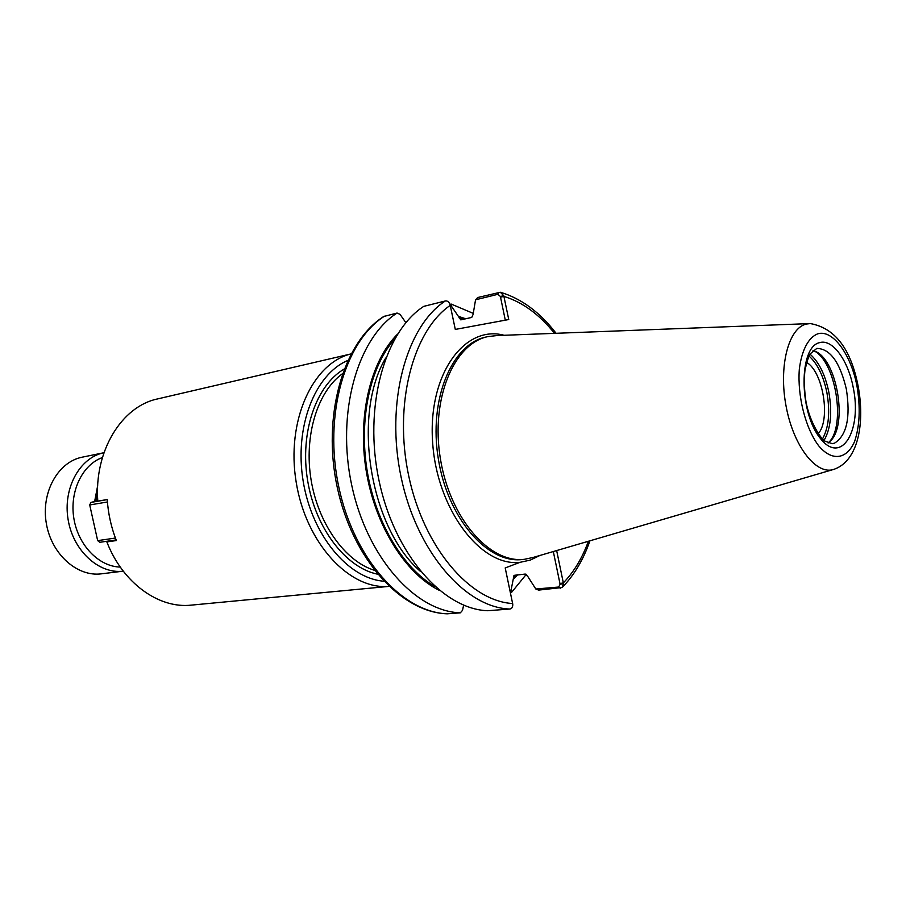 <?xml version="1.0" encoding="UTF-8"?>
<svg xmlns="http://www.w3.org/2000/svg" width="906" height="906" viewBox="0 0 906 906"><rect width="100%" height="100%" fill="white"/><g stroke="black" fill="none" stroke-linecap="round" stroke-linejoin="round"><path stroke-width="1.36" d="M106.863 541.913C122.684 583.034 158.799 608.821 191.245 605.129L388.901 586.397C349.535 589.931 305.934 543.362 296.183 482.173C286.002 421.064 312.547 363.057 350.996 353.929L157.644 398.912C121.721 406.262 93.998 451.075 97.791 501.143L107.236 499.523C108.188 513.759 111.234 527.439 116.353 540.554L106.863 541.913L109.082 540.961M806.589 362.366C823.09 371.664 830.915 419.637 818.22 433.691M383.725 581.199C348.119 578.492 311.834 535.152 303.148 481.041C294.201 426.975 314.846 374.348 347.745 360.475M539.976 555.446L530.35 560.078L520.089 562.309L505.208 567.926L512.773 604.245C512.841 607.145 511.845 608.741 509.784 609.036L487.722 610.723C443.181 609.33 394.654 554.619 379.104 481.018C363.272 407.496 384.325 331.777 423.759 306.364L445.276 300.985C447.349 300.622 448.957 301.834 450.078 304.631L455.299 329.422L508.753 319.535L503.77 295.741L500.35 292.253L477.677 297.53L475.548 299.807L497.892 294.303L500.384 296.455L503.77 295.741M563.464 583.543L560.112 584.291L558.662 587.043L535.808 589.002L538.606 590.1L562.082 587.53L563.464 583.543L556.658 550.554M553.317 551.539L560.112 584.291M535.808 589.002L527.711 576.352L525.276 574.053L513.996 575.378L510.871 591.154L510.089 591.222M450.407 306.002L451.165 305.82L460.803 319.875L471.732 317.428L473.091 314.461L475.548 299.807M463.634 605.174L462.502 610.372L460.339 612.83L447.145 613.815C400.848 612.32 352.502 558.787 337.292 487.541C321.845 416.33 342.989 342.434 383.725 316.5L397.055 313.046L400.033 314.348L405.865 322.661M460.339 612.83C415.582 611.505 367.1 557.711 351.732 485.276C336.069 412.943 357.394 338.289 397.055 313.046M439.308 590.372C405.254 573.464 375.118 525.582 366.194 470.769C357.247 415.945 370.611 360.973 397.541 334.133M510.361 592.513L511.55 592.411L510.871 591.154M451.165 305.82L451.222 304.076L472.83 313.204M526.318 574.313L511.55 592.411M458.798 316.5L465.865 318.81M517.666 574.778L513.668 578.968M451.222 304.076L449.988 304.382M500.384 296.455L505.299 320.18M813.407 350.509L814.188 350.928C835.683 361.641 846.034 425.152 829.058 442.128L828.446 442.785M813.033 350.395L816.487 351.89C837.337 362.275 847.393 424.031 830.927 440.497L828.129 443.011M832.784 469.67L533.26 557.417L524.325 559.319C489.682 563.679 449.886 518.277 440.384 458.674C430.463 399.138 453.793 343.442 488.017 336.579L497.1 335.548L808.979 323.623M115.402 538.051L97.667 540.633L99.841 542.286L116.115 539.942M107.236 499.602L90.962 502.411L89.717 504.959L107.418 501.992M90.962 502.411L97.757 500.724M97.667 540.633L89.717 504.959M120.272 567.065C98.981 566.68 78.154 545.321 73.862 518.413C69.388 491.528 82.355 464.676 102.423 457.541M81.846 457.247L103.646 452.785C79.649 457.711 62.774 488.357 68.109 519.557C73.126 550.814 98.981 574.302 123.261 571.154L101.404 573.826C77.157 577.111 51.314 554.076 46.297 523.26C40.974 492.49 57.859 462.173 81.846 457.247M374.382 570.293C345.084 561.199 318.199 523.793 311.064 479.75C303.838 435.718 317.451 391.72 342.343 373.793M377.496 574.178C345.741 567.654 315.288 528.062 307.587 480.316C299.727 432.592 316.035 385.378 344.076 369.116M95.889 501.188L97.542 489.704M509.784 609.036C465.412 607.586 416.885 552.128 401.188 477.575C385.209 403.102 406.047 326.534 445.276 300.985M512.66 603.532C469.988 601.233 423.781 547.541 408.719 475.944C393.397 404.438 412.898 330.747 450.271 305.356M520.089 562.309C480.927 567.269 436.59 509.183 432.592 441.754C427.96 374.303 464.574 324.518 504.087 335.277M500.52 297.145L503.951 296.421C522.524 302.128 539.376 314.439 554.517 333.351M588.402 541.256C582.23 558.119 573.883 571.98 563.362 582.864L559.965 583.611M558.662 587.043L560.372 588.243M447.439 613.815C402.604 612.524 354.144 559.161 338.855 487.292C323.295 415.503 344.733 341.347 384.484 316.183M497.892 294.303L498.957 292.276M420.486 571.448C369.965 528.221 351.517 415.084 385.707 358.051M459.07 317.813L463.838 319.297M516.069 574.925L513.396 577.677M434.903 586.59C403.011 568.096 375.56 522.309 367.123 470.61C358.708 418.912 370.192 366.783 394.563 339.116M809.001 356.035C817.371 363.555 823.316 375.639 826.838 392.309C830.292 411.834 828.854 427.372 822.512 438.934M810.021 354.167C818.831 361.822 825.083 374.393 828.786 391.879C832.399 412.343 830.825 428.515 824.075 440.395M834.585 443.113L832.32 443.702L825.026 441.143C822.999 441.109 810.394 424.993 806 401.868C804.279 390.52 803.939 379.852 804.981 369.875C807.325 360.362 809.058 355.027 810.191 353.884L816.793 348.414C830.111 348.697 839.964 362.253 846.34 389.093C850.689 417.428 846.77 435.435 834.585 443.113M819.681 342.627C832.478 338.719 848.152 360.294 853.237 387.609C862.297 430.61 841.38 465.525 820.36 438.425C798.809 412.321 798.684 346.704 819.681 342.627M817.925 333.77C832.92 329.365 851.119 354.62 857.031 386.375C860.553 407.643 859.749 426.001 854.618 441.426C846.906 459.399 832.104 461.754 818.707 445.843C805.581 428.481 797.359 396.375 799.296 369.569C801.561 350.328 808.492 337.259 817.925 333.77M806.408 324.042L810.349 323.578C834.89 328.017 850.791 348.753 858.061 385.786C865.015 422.003 858.741 460.656 834.098 469.285C816.691 475.741 793.747 446.873 786.193 406.749C778.379 366.704 788.424 327.904 806.408 324.042M524.325 559.319L522.298 559.523C487.643 563.894 447.836 518.538 438.345 459.002C428.447 399.535 451.777 343.895 486.024 337.032L488.017 336.579M106.885 541.969L106.41 541.346M94.632 501.494L97.689 485.593M562.49 587.133C574.291 575.027 583.43 559.591 589.919 540.814M556.091 333.295C539.908 312.287 521.471 298.64 500.792 292.378M816.487 351.89L814.188 350.928M830.927 440.497L829.058 442.128"/></g></svg>
